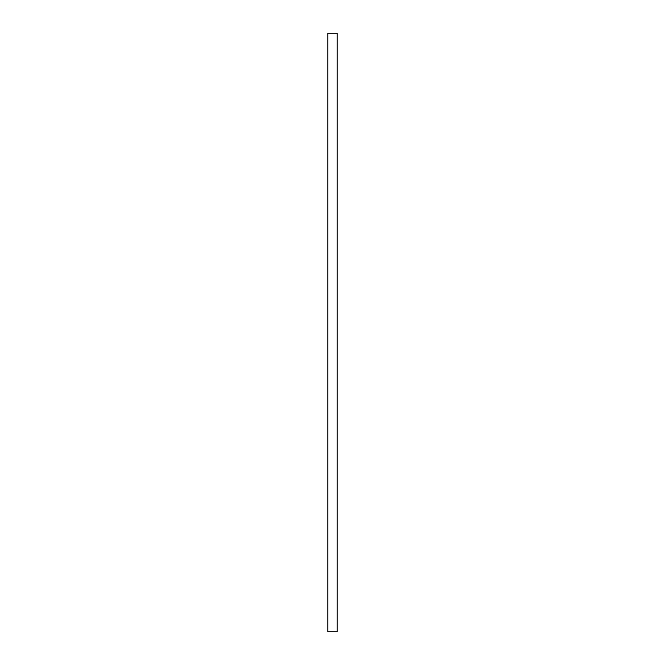 <?xml version="1.0" encoding="UTF-8"?>
<svg xmlns="http://www.w3.org/2000/svg" width="665" height="665" viewBox="0 0 665 665"><rect width="100%" height="100%" fill="white"/><g stroke="black" fill="none" stroke-linecap="round" stroke-linejoin="round"><path stroke-width="1" d="M337.213 33.25L327.787 33.25L327.787 631.75L337.213 631.75L337.213 33.25"/></g></svg>
